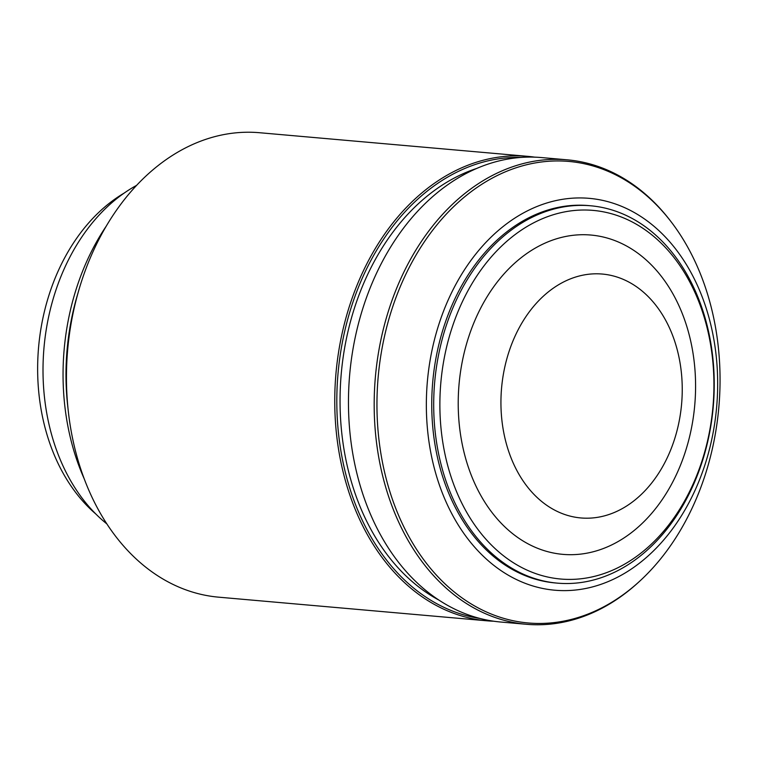 <?xml version="1.0" encoding="UTF-8"?>
<svg xmlns="http://www.w3.org/2000/svg" width="757" height="757" viewBox="0 0 757 757"><rect width="100%" height="100%" fill="white"/><g stroke="black" fill="none" stroke-linecap="round" stroke-linejoin="round"><path stroke-width="1.14" d="M548.92 291.436A122.416 90.357 -85 0 1 671.573 332.758A122.416 90.357 -85 0 1 634.262 500.566A122.416 90.357 -85 0 1 511.609 459.253A122.416 90.357 -85 0 1 548.92 291.436M95.817 513.984A182.125 134.434 -85 0 1 109.008 203.51A182.125 134.434 -85 0 1 124.082 193.139M106.803 523.863A189.411 139.818 -85 0 1 117.24 198.239A189.411 139.818 -85 0 1 136.639 185.342M493.791 621.223A233.128 172.076 -85 0 1 486.921 620.806L218.622 597.169A233.128 172.076 -85 0 1 69.417 420.144A233.128 172.076 -85 0 1 157.816 165.821A233.128 172.076 -85 0 1 259.547 132.721L527.847 156.358A233.128 172.076 -85 0 1 534.679 157.144M486.921 620.806A233.128 172.076 -85 0 1 337.717 443.791A233.128 172.076 -85 0 1 426.115 189.458A233.128 172.076 -85 0 1 527.847 156.358M480.033 618.478A231.67 171.006 -85 0 1 339.06 438.227A231.67 171.006 -85 0 1 427.61 190.792A231.67 171.006 -85 0 1 520.655 157.447M438.729 599.998A227.299 167.78 -85 0 1 340.13 408.08A227.299 167.78 -85 0 1 429.134 194.521A227.299 167.78 -85 0 1 476.749 168.423M640.346 580.591L639.23 581.622A233.128 172.076 -85 0 1 628.073 591.179A233.128 172.076 -85 0 1 526.352 624.279L500.623 622.017A233.128 172.076 -85 0 1 351.428 445.002A233.128 172.076 -85 0 1 439.826 190.669A233.128 172.076 -85 0 1 541.548 157.57L567.277 159.831A233.128 172.076 -85 0 1 670.948 221.574L671.875 222.785A231.67 171.006 -85 0 1 640.346 580.591A231.67 171.006 -85 0 1 629.256 590.091A231.67 171.006 -85 0 1 397.151 511.893A231.67 171.006 -85 0 1 467.75 194.322A231.67 171.006 -85 0 1 671.875 222.785M526.352 624.279A233.128 172.076 -85 0 1 377.147 447.264A233.128 172.076 -85 0 1 465.546 192.931A233.128 172.076 -85 0 1 567.277 159.831M503.443 226.267A196.697 145.193 -85 0 1 700.518 292.656A196.697 145.193 -85 0 1 640.573 562.29A196.697 145.193 -85 0 1 443.498 495.901A196.697 145.193 -85 0 1 503.443 226.267M557.341 583.136L555.383 582.956A189.411 139.818 -85 0 1 434.158 439.136A189.411 139.818 -85 0 1 505.979 232.484A189.411 139.818 -85 0 1 588.634 205.592L590.592 205.772A189.411 139.818 -85 0 1 711.817 349.592A189.411 139.818 -85 0 1 639.987 556.244A189.411 139.818 -85 0 1 557.341 583.136A189.411 139.818 -85 0 1 436.108 439.306A189.411 139.818 -85 0 1 507.938 232.664A189.411 139.818 -85 0 1 590.592 205.772M512.404 236.657A185.039 136.591 -85 0 1 697.793 299.11A185.039 136.591 -85 0 1 641.406 552.761A185.039 136.591 -85 0 1 456.007 490.309A185.039 136.591 -85 0 1 512.404 236.657M521.034 257.806A160.276 118.3 -85 0 1 681.612 311.903A160.276 118.3 -85 0 1 632.767 531.603A160.276 118.3 -85 0 1 472.188 477.516A160.276 118.3 -85 0 1 521.034 257.806M84.093 478.538A211.269 155.942 -85 0 1 106.349 225.993M67.95 407.966A211.269 155.942 -85 0 1 78.113 292.656"/></g></svg>
